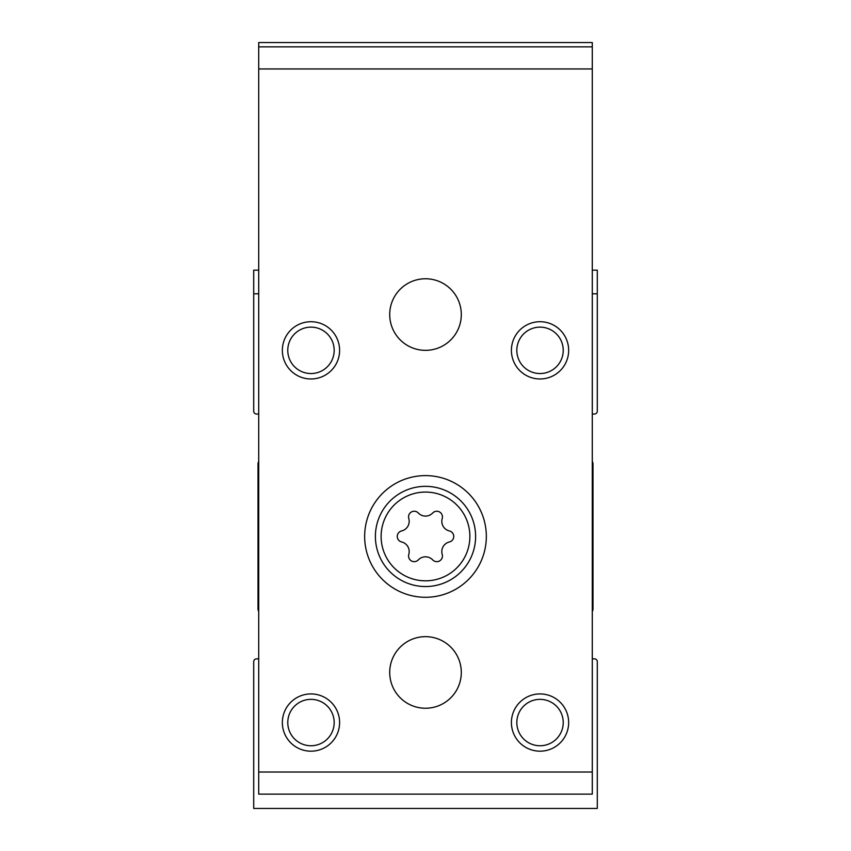 <?xml version="1.0" encoding="UTF-8"?>
<svg xmlns="http://www.w3.org/2000/svg" width="851" height="851" viewBox="0 0 851 851"><rect width="100%" height="100%" fill="white"/><g stroke="black" fill="none" stroke-linecap="round" stroke-linejoin="round"><path stroke-width="1.28" d="M258.715 270.171L253.704 270.171L253.704 411.182A2.861 2.861 0 0 0 256.576 414.043L258.715 414.043M258.715 461.38A5.723 5.723 0 0 0 258.002 464.157L258.002 608.742A5.723 5.723 0 0 0 258.715 611.518M258.715 658.844L256.576 658.844A2.861 2.861 0 0 0 253.704 661.716L253.704 808.45L597.296 808.45L597.296 661.716A2.861 2.861 0 0 0 594.423 658.844L592.285 658.844M592.285 611.518A5.723 5.723 0 0 0 592.998 608.742L592.998 464.157A5.723 5.723 0 0 0 592.285 461.38M592.285 414.043L594.423 414.043A2.861 2.861 0 0 0 597.296 411.182L597.296 293.797L592.285 293.797M258.715 293.797L253.704 293.797M597.296 293.797L597.296 270.171L592.285 270.171M418.298 512.983A5.659 5.659 0 0 0 408.778 518.482A9.893 9.893 0 0 1 401.576 530.95A5.659 5.659 0 0 0 401.576 541.949A9.893 9.893 0 0 1 408.778 554.416A5.659 5.659 0 0 0 418.298 559.915A9.893 9.893 0 0 1 432.702 559.915A5.659 5.659 0 0 0 442.222 554.416A9.893 9.893 0 0 1 449.424 541.949A5.659 5.659 0 0 0 449.424 530.95A9.893 9.893 0 0 1 442.222 518.482A5.659 5.659 0 0 0 432.702 512.983A9.893 9.893 0 0 1 418.298 512.983M592.285 772.027L592.285 794.132L258.715 794.132L258.715 68.952L592.285 68.952L592.285 772.027L258.715 772.027M592.285 68.952L592.285 42.55L258.715 42.55L258.715 68.952M364.654 536.449A60.846 60.846 0 0 1 455.923 483.762A60.846 60.846 0 0 1 455.923 589.137A60.846 60.846 0 0 1 364.654 536.449M389.715 672.45A35.785 35.785 0 0 1 443.392 641.452A35.785 35.785 0 0 1 443.392 703.447A35.785 35.785 0 0 1 389.715 672.45M389.715 314.551A35.785 35.785 0 0 1 443.392 283.553A35.785 35.785 0 0 1 443.392 345.549A35.785 35.785 0 0 1 389.715 314.551M339.602 350.346A28.636 28.636 0 0 0 296.659 325.55A28.636 28.636 0 0 0 296.659 375.142A28.636 28.636 0 0 0 339.602 350.346M568.659 350.346A28.636 28.636 0 0 0 525.716 325.55A28.636 28.636 0 0 0 525.716 375.142A28.636 28.636 0 0 0 568.659 350.346M339.602 722.552A28.636 28.636 0 0 0 296.659 697.756A28.636 28.636 0 0 0 296.659 747.348A28.636 28.636 0 0 0 339.602 722.552M568.659 722.552A28.636 28.636 0 0 0 525.716 697.756A28.636 28.636 0 0 0 525.716 747.348A28.636 28.636 0 0 0 568.659 722.552M592.285 46.848L258.715 46.848M563.234 722.552A23.211 23.211 0 0 0 528.428 702.458A23.211 23.211 0 0 0 528.428 742.646A23.211 23.211 0 0 0 563.234 722.552M334.177 722.552A23.211 23.211 0 0 0 299.371 702.458A23.211 23.211 0 0 0 299.371 742.646A23.211 23.211 0 0 0 334.177 722.552M563.234 350.346A23.211 23.211 0 0 0 528.428 330.241A23.211 23.211 0 0 0 528.428 370.44A23.211 23.211 0 0 0 563.234 350.346M334.177 350.346A23.211 23.211 0 0 0 299.371 330.241A23.211 23.211 0 0 0 299.371 370.44A23.211 23.211 0 0 0 334.177 350.346M375.397 536.449A50.103 50.103 0 0 1 450.551 493.059A50.103 50.103 0 0 1 450.551 579.839A50.103 50.103 0 0 1 375.397 536.449A50.103 50.103 0 0 1 450.551 493.059A50.103 50.103 0 0 1 450.551 579.839A50.103 50.103 0 0 1 375.397 536.449M381.12 536.449A44.38 44.38 0 0 1 447.69 498.016A44.38 44.38 0 0 1 447.69 574.882A44.38 44.38 0 0 1 381.12 536.449"/></g></svg>
